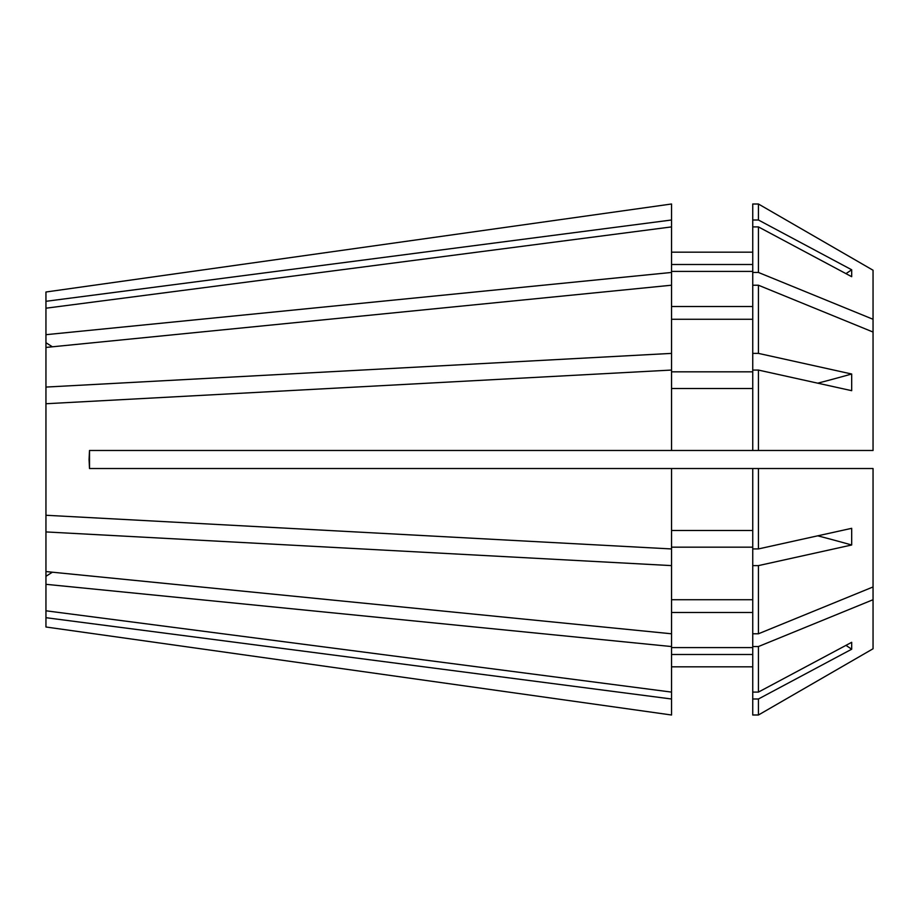 <?xml version="1.0" encoding="UTF-8"?>
<svg xmlns="http://www.w3.org/2000/svg" width="919" height="919" viewBox="0 0 919 919"><rect width="100%" height="100%" fill="white"/><g stroke="black" fill="none" stroke-linecap="round" stroke-linejoin="round"><path stroke-width="1.38" d="M89.063 459.5L89.511 468.518L89.511 450.482L89.063 459.5M45.95 617.694L671.536 699.003L671.536 715.005L45.95 626.999L45.95 292.001L671.536 203.995L45.95 292.001M45.95 571.561L671.536 633.788L671.536 565.61L45.95 531.929M45.95 403.74L671.536 370.058L671.536 450.482L89.511 450.482M45.95 308.21L671.536 226.901L671.536 272.449L45.95 334.688M758.439 714.993L752.741 714.993L758.439 714.993L873.05 648.768L758.439 714.993L758.439 698.991L851.683 649.216A1052.669 972.543 0 0 0 845.974 645.368M758.439 450.482L758.439 370.07L752.741 370.07L752.741 450.482L873.05 450.482L873.05 319.284L758.439 272.461L752.741 272.461L752.741 226.913L758.439 226.913L851.683 276.688L851.683 269.784A1052.669 972.543 0 0 1 845.974 273.632M758.439 272.461L758.439 226.913M752.741 548.93L758.439 548.93L758.439 468.518L873.05 468.518L873.05 586.954L758.439 633.777L758.439 565.61L752.741 565.61L752.741 468.518L89.511 468.518M758.439 633.777L752.741 633.777L752.741 565.61M752.741 272.461L752.741 353.39L758.439 353.39L758.439 285.223L752.741 285.223M671.536 271.404L752.741 271.404M752.741 306.509L671.536 306.509M671.536 388.496L752.741 388.496M752.741 450.482L671.536 450.482M752.741 547.173L671.536 547.173M752.741 599.728L671.536 599.728M45.95 387.071L671.536 353.39L671.536 272.449M45.95 515.26L671.536 548.942L671.536 565.61M873.05 648.768L873.05 599.716L758.439 646.539L752.741 646.539L752.741 633.777M752.741 714.993L752.741 692.087L758.439 692.087L758.439 646.539M758.439 692.087L851.683 642.312L851.683 649.216M752.741 698.991L758.439 698.991M671.536 654.5L752.741 654.5M752.741 666.826L671.536 666.826L752.741 666.826M671.536 699.003L671.536 646.551L45.95 584.312M671.536 715.005L45.95 626.999M45.95 610.79L671.536 692.099M671.536 548.942L671.536 468.518M671.536 285.212L45.95 347.439M45.95 301.306L671.536 219.997L671.536 203.995M873.05 319.284L873.05 270.232L758.439 204.007L752.741 204.007L752.741 220.009L758.439 220.009L758.439 204.007L873.05 270.232M873.05 586.954L873.05 599.716M758.439 220.009L851.683 269.784M758.439 353.39L851.683 374.01L851.683 390.678L758.439 370.07M873.05 332.046L758.439 285.223M758.439 548.93L851.683 528.322L851.683 544.99L758.439 565.61M758.439 468.518L752.741 468.518M752.741 692.087L752.741 646.539M752.741 226.913L752.741 220.009M752.741 370.07L752.741 353.39M671.536 264.5L752.741 264.5M752.741 252.174L671.536 252.174M671.536 371.827L752.741 371.827M752.741 319.272L671.536 319.272M671.536 530.504L752.741 530.504M671.536 647.596L752.741 647.596M752.741 612.491L671.536 612.491M671.536 219.997L671.536 226.901M671.536 353.39L671.536 370.058M671.536 633.788L671.536 646.551M45.95 576.305A601.531 425.348 180 0 1 52.406 572.204M45.95 342.695A601.531 425.348 180 0 0 52.406 346.796M851.683 544.99A1052.669 402.844 0 0 0 817.761 535.823M851.683 374.01A1052.669 402.844 0 0 1 817.761 383.177"/></g></svg>
